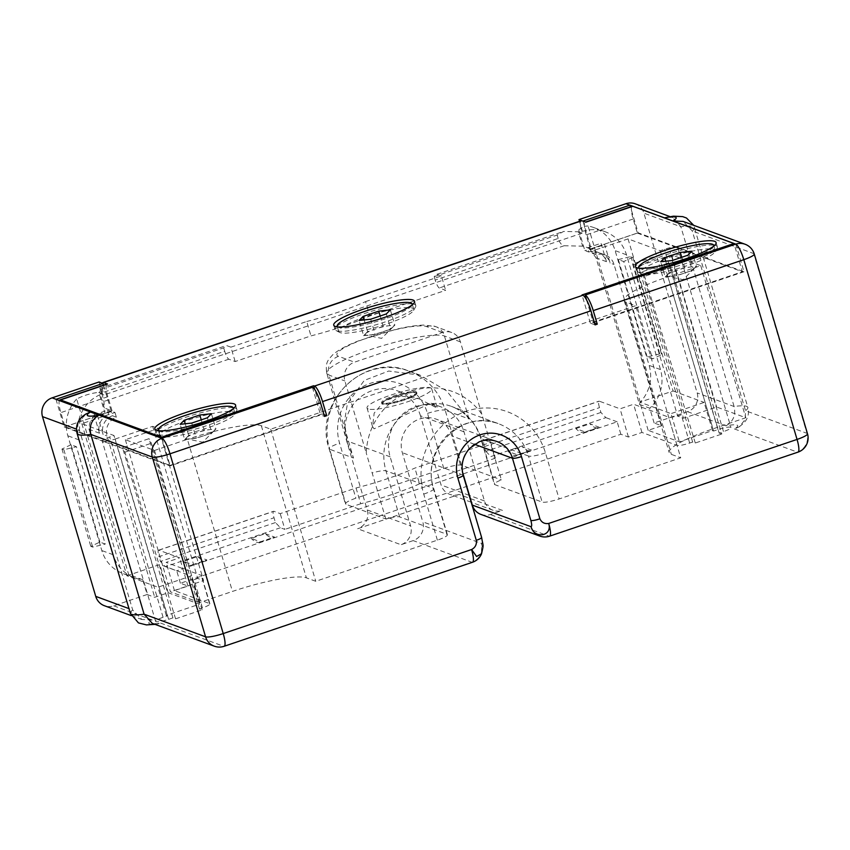 <?xml version="1.0" encoding="UTF-8"?>
<svg xmlns="http://www.w3.org/2000/svg" width="850" height="850" viewBox="0 0 850 850"><rect width="100%" height="100%" fill="white"/><g stroke="black" fill="none" stroke-linecap="round" stroke-linejoin="round"><path stroke-width="0.64" stroke-dasharray="4.25 3.19" d="M161.978 438.228L170.021 465.364L65.025 426.721L60.849 412.622A14.928 3.251 -108.7 0 1 59.33 400.562M170.021 465.364L321.991 413.95L314.797 389.64M324.052 414.704L321.991 413.95M99.057 381.979L102.542 393.731A36.869 35.445 -69.8 0 0 79.177 439.971L113.177 554.731A36.869 35.445 -69.8 0 0 134.523 577.798A36.869 35.445 -69.8 0 0 142.747 579.721L147.135 594.511L154.7 597.295L168.226 592.726L199.41 604.201L166.271 615.421L167.407 615.836L163.083 617.302A10.678 1.806 -16.5 0 0 155.603 621.35A10.678 1.806 -16.5 0 0 168.608 619.331L115.196 439.025A10.678 1.806 -16.5 0 1 105.007 441.437A10.678 1.806 -16.5 0 1 103.615 441.501L170 465.938L320.62 414.981L324.562 416.426M103.509 385.156L111.191 411.081L114.973 412.473L81.834 423.683L113.996 435.529L109.671 436.996A10.678 1.806 -16.5 0 0 102.414 440.481A10.678 1.806 -16.5 0 0 102.181 440.969L102.34 441.522A10.678 1.806 -16.5 0 0 102.361 441.596A10.678 1.806 -16.5 0 0 103.774 442.053L103.615 441.501M115.196 439.025L152.671 426.349L158.493 428.496L125.354 439.705L154.53 450.447L187.404 439.322L232.454 591.43A62.475 10.551 163.5 0 1 306.382 577.83L315.764 581.294L437.378 540.143A14.344 2.422 -16.5 0 0 447.408 534.703A14.344 2.422 -16.5 0 0 446.919 534.299L399.617 516.885A14.344 2.422 -16.5 0 0 385.858 518.989L345.939 504.294A14.928 2.518 163.5 0 1 345.429 503.859A14.928 2.518 163.5 0 1 355.884 498.206L362.918 495.826L346.609 440.789A39.939 38.399 110.2 0 1 357.255 399.893A39.939 38.399 110.2 0 1 397.343 390.809L419.039 398.799L399.882 395.834L384.71 400.711L374.17 413.121L372.566 426.658L374.074 428.814L431.046 403.219L437.24 407.501L436.433 407.713L419.039 398.799M632.262 206.263A14.928 3.251 71.3 0 0 633.176 218.981L637.362 233.091L591.164 248.721L594.904 250.091L628.054 238.882L660.216 250.729L664.551 249.262A10.678 1.806 163.5 0 1 674.741 246.851L677.333 247.807A10.678 1.806 163.5 0 1 670.076 251.292L632.602 263.967L638.435 266.114L671.574 254.904L700.751 265.646L667.888 276.771A62.475 10.551 163.5 0 0 624.144 300.464A62.475 10.551 163.5 0 0 626.28 302.26L635.673 305.713L270.714 429.186L261.322 425.733A62.475 10.551 -16.5 0 0 187.404 439.322M582.962 221.138L591.164 248.721L582.654 246.16L564.156 245.746C561.701 245.363 559.704 242.93 558.174 238.468L435.189 280.075A7.607 1.657 -108.7 0 0 439.291 287.991L445.644 290.328L369.824 315.977A72.866 12.314 -16.5 0 1 310.983 335.888L235.163 361.537L228.809 359.199A7.607 1.657 71.3 0 1 224.708 351.284L101.734 392.891L103.944 401.444L104.338 407.989L100.088 393.603L103.806 394.974A14.928 3.251 -108.7 0 1 102.361 383.191M65.025 426.721L112.041 410.816L104.338 407.989M481.822 414.184L460.402 341.87A14.928 14.344 110.2 0 0 451.764 332.531A14.928 14.344 110.2 0 0 442.425 332.435L354.503 362.174A14.928 14.344 110.2 0 0 344.877 380.949L366.297 453.263A65.843 63.293 -69.8 0 1 411.442 391.138A65.843 63.293 -69.8 0 1 481.822 414.184L501.383 479.899A14.344 2.422 -16.5 0 0 494.349 484.245A14.344 2.422 -16.5 0 0 494.838 484.659L542.151 502.074A14.344 2.422 -16.5 0 0 559.119 498.961L680.722 457.81L635.673 305.713M442.425 332.435L426.456 326.549A47.557 8.032 -16.5 0 0 370.196 336.897A47.557 8.032 -16.5 0 0 338.534 356.299L354.503 362.174M81.834 423.683L126.884 575.779L157.919 587.212L191.059 575.992L159.874 564.517L146.349 569.096L154.7 597.295M166.271 615.421L157.919 587.212M167.407 615.836L113.996 435.529M114.973 412.473L116.365 417.18A15.066 14.482 110.2 0 0 107.058 435.997L146.349 569.096M126.884 575.779L146.498 569.149M116.365 417.18L112.434 415.735L111.201 411.581L107.567 410.242L94.042 414.811L97.676 416.149L103.116 434.541L107.058 435.997M102.542 393.731L98.812 392.36L104.911 412.962L108.8 414.396L107.567 410.242M111.201 411.581L97.676 416.149M94.042 414.811L99.482 433.203A15.066 14.482 -69.8 0 1 108.8 414.396M99.482 433.203L89.048 429.367C89.027 419.156 94.308 413.695 104.911 412.962M89.048 429.367L132.462 575.928L128.86 575.174L76.681 399.022C83.523 395.452 90.897 393.231 98.812 392.36M128.86 575.174A36.869 35.445 -69.8 0 1 123.176 573.622A36.869 35.445 -69.8 0 1 101.819 550.556L67.83 435.784A36.869 35.445 -69.8 0 1 76.681 399.022M147.135 594.511L113.719 605.816A14.928 14.344 -69.8 0 1 104.391 605.721M142.747 579.721L132.462 575.928M168.226 592.726L159.874 564.517M199.41 604.201L191.059 575.992M719.153 433.064L721.809 434.042L671.096 267.399L668.727 262.831L719.153 433.064L723.488 431.598L670.076 251.292M168.608 619.331L172.933 617.865L175.589 618.843L202.098 609.875L199.452 608.898L202.428 607.888A10.678 1.806 -16.5 0 0 209.897 603.84A10.678 1.806 -16.5 0 0 209.536 603.532L174.452 590.622L187.977 586.043L180.413 583.259L620.851 434.244L628.416 437.027L641.941 432.448L677.025 445.368A10.678 1.806 163.5 0 0 689.669 443.041L692.644 442.043L695.289 443.009L721.809 434.042M480.941 514.42A14.928 14.344 110.2 0 0 490.269 514.516L502.446 510.393L459.074 494.434L357.627 528.753L400.998 544.722L413.174 540.6A14.928 14.344 110.2 0 0 422.79 521.826L481.525 543.447C482.407 543.15 482.354 541.078 481.376 537.232L462.942 475.012A26.775 25.734 -69.8 0 1 470.071 447.599A26.775 25.734 -69.8 0 1 496.942 441.511L436.316 419.188A26.775 25.734 110.2 0 0 409.445 425.276A26.775 25.734 110.2 0 0 402.316 452.689L422.79 521.826M635.269 203.819A14.928 14.344 -69.8 0 1 643.907 213.159L697.159 392.913A14.928 14.344 -69.8 0 1 687.533 411.676L654.128 422.981L661.693 425.776L648.168 430.344L679.352 441.83L712.491 430.61L713.628 431.035L717.963 429.569A10.678 1.806 163.5 0 1 730.957 427.55A10.678 1.806 163.5 0 1 723.488 431.598M632.602 263.967L677.662 416.075L683.485 418.221L716.624 407.001L745.811 417.743L712.938 428.868A62.475 10.551 -16.5 0 0 669.194 452.561A62.475 10.551 -16.5 0 0 671.341 454.357L680.722 457.81M689.669 443.041L681.307 414.832L677.662 416.075M692.644 442.043L642.218 271.798L668.727 262.831M638.435 266.114L683.485 418.221M671.574 254.904L716.624 407.001M700.751 265.646L745.811 417.743M270.714 429.186L315.764 581.294M154.53 450.447L199.591 602.544L232.454 591.43M125.354 439.705L170.404 591.802L199.591 602.544M158.493 428.496L203.554 580.593L170.404 591.802M152.671 426.349L197.721 578.446L203.554 580.593M172.933 617.865L122.506 447.631L149.026 438.664L199.452 608.898M202.428 607.888L194.066 579.679L197.721 578.446M102.34 441.522L103.774 442.053M161.883 438.313A14.928 3.251 71.3 0 0 161.808 438.281L170 465.938M55.983 399.33L64.175 426.987L102.181 440.969M312.428 387.324L320.62 414.981M113.719 605.816L152.139 619.958A21.951 3.708 163.5 0 0 160.607 623.082L158.111 623.847L152.224 623.326M224.156 646.287A14.928 3.251 71.3 0 1 223.55 646.244L471.909 562.222A14.928 14.344 110.2 0 0 481.525 543.447L481.536 553.796M472.515 562.254A14.928 3.251 71.3 0 1 471.909 562.222L413.174 540.6M462.411 471.697L451.817 435.944A26.775 25.734 110.2 0 0 436.316 419.188M549.621 536.169A14.928 3.251 71.3 0 1 549.015 536.138A14.928 14.344 -69.8 0 1 539.676 536.042M797.969 452.147A14.928 3.251 71.3 0 1 797.364 452.115A14.928 14.344 110.2 0 0 806.99 433.341L753.737 253.587A14.928 14.344 110.2 0 0 745.099 244.248M807.5 433.766A14.928 2.518 -16.5 0 0 806.99 433.341L745.514 410.709L692.261 230.956L683.102 221.425M687.533 411.676L725.964 425.829A21.951 3.708 163.5 0 1 734.421 428.942L739.117 426.913L745.153 419.603L745.514 410.709A36.869 6.226 163.5 0 0 747.841 407.384C749.041 411.783 748.521 415.947 746.279 419.868L743.835 423.109L739.117 426.913M637.362 233.091L674.741 246.851A10.678 1.806 163.5 0 1 676.133 246.787L677.567 247.318A10.678 1.806 163.5 0 1 677.333 247.807L742.347 271.734L734.304 244.598M676.133 246.787L638.127 232.794L630.456 206.879M735.76 244.099L743.952 271.756L677.567 247.318M676.292 247.339A10.678 1.806 163.5 0 1 677.716 247.796A10.678 1.806 163.5 0 1 677.726 247.871M591.122 248.699L638.127 232.794M594.586 323.181L593.332 322.713L743.952 271.756M595.096 324.891L590.367 323.149L742.347 271.734M586.564 299.891L593.332 322.713M754.258 254.012A14.928 2.518 -16.5 0 0 753.737 253.587L692.261 230.956A36.869 6.226 -16.5 0 0 694.588 227.63A36.869 6.226 -16.5 0 0 680.861 226.759L734.102 406.513A36.869 6.226 163.5 0 1 747.841 407.384L693.706 225.324M590.367 323.149L582.016 294.95M112.041 410.816L107.854 396.716A14.928 3.251 71.3 0 1 106.941 383.998M64.175 426.987L111.191 411.081M85.85 414.024L79.804 421.334L79.454 430.228A36.869 6.226 -16.5 0 0 77.127 433.553M152.139 619.958L141.854 619.512L132.696 609.981L79.454 430.228L76.489 429.133M101.734 392.891L99.758 388.365L100.088 393.603M100.714 389.47L223.699 347.862L226.429 345.514L230.903 347.161L235.163 361.537M223.699 347.862L224.708 351.284M230.903 347.161L306.723 321.502L310.983 335.888M306.723 321.502A72.866 12.314 -16.5 0 0 365.564 301.601L369.824 315.977M365.564 301.601L441.384 275.953L445.644 290.328M441.384 275.953L436.911 274.295L434.18 276.654L435.189 280.075M434.18 276.654L557.154 235.046L563.582 231.444L578.393 231.774L582.654 246.16M557.154 235.046L558.174 238.468M590.346 248.986L586.171 234.887A14.928 3.251 -108.7 0 1 585.246 222.169A14.928 3.251 -108.7 0 1 585.852 222.201M578.393 231.774L582.122 233.144A14.928 3.251 71.3 0 1 581.273 220.713M582.122 233.144L103.806 394.974M436.911 274.295L563.582 231.444M99.758 388.365L226.429 345.514M413.546 310.494A39.143 6.609 -16.5 0 0 413.78 309.251A39.143 6.609 -16.5 0 0 412.441 308.125A39.143 6.609 -16.5 0 0 370.217 315.297A39.143 6.609 -16.5 0 0 338.725 331.479A39.143 6.609 -16.5 0 0 339.607 332.403A39.143 6.609 -16.5 0 0 340.064 332.605A39.143 6.609 -16.5 0 0 379.079 326.421A39.143 6.609 -16.5 0 0 413.546 310.494L415.565 306.903A42.139 7.119 -16.5 0 1 378.452 324.052A42.139 7.119 -16.5 0 1 336.451 330.714A42.139 7.119 163.5 0 1 335.952 330.491A42.139 7.119 163.5 0 1 335.006 329.492A42.139 7.119 163.5 0 1 336.441 326.729M337.152 326.103A42.139 7.119 163.5 0 1 373.394 310.707A42.139 7.119 163.5 0 1 412.176 303.886M413.111 304.013A42.139 7.119 163.5 0 1 414.375 304.353A42.139 7.119 -16.5 0 1 415.82 305.564A42.139 7.119 -16.5 0 1 415.565 306.903M337.578 326.889A39.143 6.609 -16.5 0 0 338.534 327.42A39.143 6.609 -16.5 0 0 378.834 320.843A39.143 6.609 -16.5 0 0 412.239 304.778M363.598 335.676L375.201 334.422L383.01 331.776A14.631 2.476 163.5 0 1 369.399 335.049A14.631 2.476 163.5 0 1 366.031 335.059A14.631 2.476 163.5 0 1 365.617 333.657L363.598 335.676L359.093 320.461M370.696 319.217L375.201 334.422M365.617 333.657A14.631 2.476 163.5 0 1 375.434 328.993A14.631 2.476 163.5 0 1 389.045 325.731A14.631 2.476 163.5 0 1 392.828 327.123L392.828 327.123A14.631 2.476 163.5 0 1 383.01 331.776L390.819 329.141L394.846 325.104L383.244 326.358L367.625 331.638L365.617 333.657M386.314 313.926L390.819 329.141M364.161 319.919L367.625 331.638M380.184 315.998L383.244 326.358M390.341 309.889L394.846 325.104M715.094 251.791A39.143 6.609 -16.5 0 0 715.328 250.538A39.143 6.609 -16.5 0 0 713.989 249.411A39.143 6.609 -16.5 0 0 671.766 256.594A39.143 6.609 -16.5 0 0 640.273 272.765A39.143 6.609 -16.5 0 0 641.155 273.689A39.143 6.609 -16.5 0 0 641.622 273.891A39.143 6.609 -16.5 0 0 680.627 267.707A39.143 6.609 -16.5 0 0 715.094 251.791L717.113 248.2A42.139 7.119 -16.5 0 1 680.011 265.338A42.139 7.119 -16.5 0 1 638.01 272A42.139 7.119 163.5 0 1 637.511 271.777A42.139 7.119 163.5 0 1 636.565 270.789A42.139 7.119 163.5 0 1 637.989 268.016M638.701 267.399A42.139 7.119 163.5 0 1 674.942 251.993A42.139 7.119 163.5 0 1 713.724 245.172M714.659 245.31A42.139 7.119 163.5 0 1 715.923 245.639A42.139 7.119 -16.5 0 1 717.368 246.851A42.139 7.119 -16.5 0 1 717.113 248.2M639.136 268.175A39.143 6.609 -16.5 0 0 640.082 268.706A39.143 6.609 -16.5 0 0 680.393 262.129A39.143 6.609 -16.5 0 0 713.787 246.064M665.157 276.962L676.749 275.719L684.558 273.073A14.631 2.476 163.5 0 1 670.947 276.335A14.631 2.476 163.5 0 1 667.59 276.346A14.631 2.476 163.5 0 1 667.165 274.943L665.157 276.962L660.652 261.757M672.244 260.504L676.749 275.719M667.165 274.943A14.631 2.476 163.5 0 1 676.993 270.289A14.631 2.476 163.5 0 1 690.593 267.017A14.631 2.476 163.5 0 1 694.386 268.409A14.631 2.476 163.5 0 1 694.376 268.409A14.631 2.476 163.5 0 1 684.558 273.073L692.367 270.428L696.394 266.39L684.803 267.644L669.184 272.924L667.165 274.943M687.862 255.223L692.367 270.428M665.709 261.205L669.184 272.924M681.732 257.295L684.803 267.644M691.889 251.186L696.394 266.39M234.621 414.343A39.143 6.609 -16.5 0 0 234.855 413.1A39.143 6.609 -16.5 0 0 233.506 411.974A39.143 6.609 -16.5 0 0 191.292 419.146A39.143 6.609 -16.5 0 0 159.8 435.328A39.143 6.609 -16.5 0 0 160.671 436.252A39.143 6.609 -16.5 0 0 161.139 436.454A39.143 6.609 -16.5 0 0 200.154 430.27A39.143 6.609 -16.5 0 0 234.621 414.343L236.64 410.752A42.139 7.119 -16.5 0 1 199.527 427.901A42.139 7.119 -16.5 0 1 157.526 434.562A42.139 7.119 163.5 0 1 157.027 434.339A42.139 7.119 163.5 0 1 156.081 433.351A42.139 7.119 163.5 0 1 157.516 430.578M158.227 429.951A42.139 7.119 163.5 0 1 194.469 414.556A42.139 7.119 163.5 0 1 233.251 407.734M234.186 407.862A42.139 7.119 163.5 0 1 235.439 408.202A42.139 7.119 -16.5 0 1 236.884 409.413A42.139 7.119 -16.5 0 1 236.64 410.752M158.653 430.737A39.143 6.609 -16.5 0 0 159.609 431.269A39.143 6.609 -16.5 0 0 199.909 424.692A39.143 6.609 -16.5 0 0 233.314 408.627M184.673 439.524L196.265 438.271L204.085 435.636A14.631 2.476 163.5 0 1 190.474 438.897A14.631 2.476 163.5 0 1 187.106 438.908A14.631 2.476 163.5 0 1 186.692 437.506L184.673 439.524L180.168 424.309M191.76 423.066L196.265 438.271M186.692 437.506A14.631 2.476 163.5 0 1 196.509 432.841A14.631 2.476 163.5 0 1 210.12 429.579A14.631 2.476 163.5 0 1 213.903 430.971L213.903 430.971A14.631 2.476 163.5 0 1 204.085 435.636L211.894 432.99L215.911 428.953L204.319 430.206L188.7 435.487L186.692 437.506M207.389 417.775L211.894 432.99M185.226 423.767L188.7 435.487M201.259 419.847L204.319 430.206M211.406 413.737L215.911 428.953M594.904 250.091L596.307 254.798A15.066 14.482 -69.8 0 1 605.317 255.032A15.066 14.482 -69.8 0 1 614.051 264.467L653.491 397.619L639.816 402.135L671.001 413.621L679.352 441.83M579.498 221.308L582.484 231.359L578.754 229.978L584.853 250.591L588.731 252.014L587.499 247.86L591.133 249.199L592.365 253.353L596.307 254.798M654.128 422.981L649.74 408.191L639.455 404.398L596.041 257.837L589.932 249.369L584.853 250.591M582.484 231.359A36.869 35.445 -69.8 0 1 605.126 231.731A36.869 35.445 -69.8 0 1 626.482 254.798L660.482 369.569A36.869 35.445 -69.8 0 1 649.74 408.191M588.731 252.014A15.066 14.482 -69.8 0 1 597.752 252.248A15.066 14.482 -69.8 0 1 606.475 261.673L601.035 243.281L604.669 244.619L610.109 263.011L614.051 264.467M661.693 425.776L653.342 397.566M591.133 249.199L604.669 244.619M592.365 253.353A15.066 14.482 -69.8 0 1 601.386 253.587A15.066 14.482 -69.8 0 1 610.109 263.011M587.499 247.86L601.035 243.281M640.263 402.156L588.083 226.004A36.869 35.445 -69.8 0 1 593.778 227.556A36.869 35.445 -69.8 0 1 615.124 250.623L649.124 365.383A36.869 35.445 -69.8 0 1 640.263 402.156L639.455 404.398M578.754 229.978C581.506 227.248 584.619 225.919 588.083 226.004M647.179 356.915L618.343 259.569L623.73 261.556L652.566 358.891L647.179 356.915L659.749 353.897L661.64 354.588L652.566 358.891M618.343 259.569L630.912 256.551L632.804 257.242L623.73 261.556M630.912 256.551L659.749 353.897M632.804 257.242L661.64 354.588M628.054 238.882L673.104 390.979L653.491 397.619M660.216 250.729L713.628 431.035M712.491 430.61L704.14 402.411L671.001 413.621M673.104 390.979L704.14 402.411M648.168 430.344L639.816 402.135M725.964 425.829C733.263 421.536 735.983 415.098 734.102 406.513L697.159 392.913M666.846 217.09L672.743 217.611L680.861 226.759L643.907 213.159M431.046 403.219L440.863 406.831A39.939 38.399 110.2 0 1 463.994 431.821L484.468 500.958A14.928 14.344 110.2 0 0 493.117 510.297A14.928 14.344 110.2 0 0 502.446 510.393M440.863 406.831A39.939 38.399 110.2 0 0 400.775 415.916A39.939 38.399 110.2 0 0 390.139 456.811L410.614 525.948A14.928 14.344 110.2 0 1 400.998 544.722M459.074 494.434A14.928 14.344 -69.8 0 1 449.746 494.328A14.928 14.344 -69.8 0 1 441.097 484.989L436.772 470.836L443.806 468.456A14.928 2.518 163.5 0 1 461.465 465.205L501.383 479.899M463.994 431.821L420.474 415.799L436.772 470.836M420.474 415.799A39.939 38.399 110.2 0 0 397.343 390.809M461.465 465.205L445.166 410.178L469.009 418.954L446.728 390.968L420.059 375.158L388.705 371.025L364.257 380.428L347.406 403.814L344.399 421.855L347.48 443.19L353.483 458.033L329.641 449.257L345.939 504.294M681.307 414.832A10.678 1.806 163.5 0 1 668.674 417.159L633.59 404.249L620.064 408.818L599.324 401.189A7.607 1.657 71.3 0 0 599.016 401.168A7.607 1.657 71.3 0 0 599.484 407.649L600.907 412.452L605.869 417.647L490.896 456.546L495.369 458.192L490.705 442.425L414.885 468.084A72.866 12.314 163.5 0 1 356.044 487.985L280.224 513.644L273.859 511.296A7.607 1.657 71.3 0 0 273.551 511.286A7.607 1.657 71.3 0 0 274.029 517.767L275.442 522.569L280.415 527.754L284.888 529.401L280.224 513.644M362.918 495.826L436.921 470.889M194.066 579.679A10.678 1.806 -16.5 0 0 201.546 575.631A10.678 1.806 -16.5 0 0 201.184 575.322L166.101 562.413L179.626 557.834L158.886 550.194A7.607 1.657 -108.7 0 0 158.578 550.184A7.607 1.657 -108.7 0 0 159.046 556.665L274.029 517.767M600.907 412.452L485.924 451.361L484.5 446.558A7.607 1.657 -108.7 0 1 484.033 440.066A7.607 1.657 -108.7 0 1 484.341 440.087L490.705 442.425M485.924 451.361L490.896 456.546M495.369 458.192L419.549 483.841L414.885 468.084M419.549 483.841A72.866 12.314 163.5 0 1 360.708 503.752L356.044 487.985M360.708 503.752L284.888 529.401M187.977 586.043L179.626 557.834M180.413 583.259L176.726 570.807L165.431 566.653L160.469 561.468L159.046 556.665M174.452 590.622L166.101 562.413M620.851 434.244L617.164 421.802L176.726 570.807M280.415 527.754L165.431 566.653M617.164 421.802L605.869 417.647M197.625 556.527L206.847 559.916A73.451 16.001 71.3 0 1 205.827 560.458A73.451 16.001 71.3 0 1 197.625 556.527L183.558 561.287L192.78 564.676L206.847 559.916M585.055 431.959A73.451 16.001 71.3 0 1 584.046 432.501A73.451 16.001 71.3 0 1 575.843 428.57L585.055 431.959L599.122 427.199A73.451 16.001 71.3 0 1 598.113 427.741A73.451 16.001 71.3 0 1 589.911 423.81L599.122 427.199M575.843 428.57L589.911 423.81M517.427 454.846A73.451 16.001 71.3 0 1 516.407 455.388A73.451 16.001 71.3 0 1 508.204 451.446L517.427 454.846L531.494 450.086A73.451 16.001 71.3 0 1 530.474 450.627A73.451 16.001 71.3 0 1 522.272 446.686L531.494 450.086M508.204 451.446L522.272 446.686M265.264 533.641L274.476 537.041A73.451 16.001 71.3 0 1 273.466 537.572A73.451 16.001 71.3 0 1 265.264 533.641L251.186 538.401L260.408 541.801L274.476 537.041M275.442 522.569L160.469 561.468M628.416 437.027L620.064 408.818M641.941 432.448L633.59 404.249M192.78 564.676A73.451 16.001 71.3 0 1 191.76 565.218A73.451 16.001 71.3 0 1 183.558 561.287M260.408 541.801A73.451 16.001 71.3 0 1 259.388 542.332A73.451 16.001 71.3 0 1 251.186 538.401M385.858 518.989L366.297 453.263M363.067 495.879L367.243 509.979A14.928 14.344 -69.8 0 1 357.627 528.753M368.188 408.946A33.724 5.695 163.5 0 1 367.03 407.968A33.724 5.695 163.5 0 1 394.166 394.028A33.724 5.695 163.5 0 1 430.546 387.844A33.724 5.695 163.5 0 1 431.704 388.811A33.724 5.695 163.5 0 1 404.568 402.762A33.724 5.695 163.5 0 1 368.188 408.946M416.277 392.679A18.286 3.092 163.5 0 1 416.904 393.199A18.286 3.092 163.5 0 1 402.188 400.764A18.286 3.092 163.5 0 1 382.457 404.111A18.286 3.092 163.5 0 1 381.831 403.591A18.286 3.092 163.5 0 1 396.546 396.026A18.286 3.092 163.5 0 1 416.277 392.679M416.001 391.733A18.286 3.092 163.5 0 1 416.627 392.254A18.286 3.092 163.5 0 1 416.511 392.838A18.286 3.092 163.5 0 1 400.403 400.276A18.286 3.092 163.5 0 1 382.181 403.176A18.286 3.092 163.5 0 1 381.958 403.081A18.286 3.092 163.5 0 1 381.554 402.645A18.286 3.092 163.5 0 1 396.27 395.08A18.286 3.092 163.5 0 1 416.001 391.733M382.851 403.538A17.552 2.964 163.5 0 0 383.063 403.633A17.552 2.964 -16.5 0 0 400.562 400.86A17.552 2.964 -16.5 0 0 416.022 393.72A17.552 2.964 -16.5 0 0 415.522 392.647A17.552 2.964 163.5 0 0 395.165 396.334A17.552 2.964 163.5 0 0 382.851 403.538L381.958 403.081M175.589 618.843L124.876 452.2L122.506 447.631M202.098 609.875L151.385 443.233L149.026 438.664M124.876 452.2L151.385 443.233M695.289 443.009L644.587 276.367L642.218 271.798M671.096 267.399L644.587 276.367M112.434 415.735A15.066 14.482 110.2 0 0 103.116 434.541M99.875 542.077L71.039 444.731L76.426 446.717L105.262 544.064L99.875 542.077L90.801 546.38L92.692 547.081L105.262 544.064M71.039 444.731L61.965 449.044L63.856 449.735L76.426 446.717M63.856 449.735L92.692 547.081M61.965 449.044L90.801 546.38M564.156 245.746L439.291 287.991M228.809 359.199L103.944 401.444M79.177 439.971L67.83 435.784M160.607 623.082L223.55 646.244A14.928 14.344 110.2 0 1 214.221 646.149M734.421 428.942L797.364 452.115L549.015 536.138L490.269 514.516M667.888 276.771L712.938 428.868M626.28 302.26L671.341 454.357M437.378 540.143L423.736 494.105A65.843 63.293 -69.8 0 1 466.172 411.283A65.843 63.293 -69.8 0 1 545.477 452.912L559.119 498.961M261.322 425.733L306.382 577.83M163.083 617.302L109.671 436.996M463.207 475.235A7.607 1.286 -16.5 0 0 462.942 475.012L402.316 452.689M474.502 444.295L451.817 435.944M717.963 429.569L664.551 249.262M107.854 396.716L60.849 412.622M130.369 613.307A36.869 6.226 163.5 0 1 132.696 609.981L128.977 608.621M633.176 218.981L586.171 234.887M606.475 261.673L596.041 257.837M660.482 369.569L649.124 365.383M626.482 254.798L615.124 250.623M484.468 500.958L469.444 495.422M469.158 495.316L441.097 484.989M443.806 468.456L427.507 413.419A47.557 45.709 110.2 0 0 370.228 383.361A47.557 45.709 110.2 0 0 339.575 443.169L355.884 498.206M427.507 413.419A14.928 2.518 -16.5 0 1 445.166 410.178A62.475 60.053 110.2 0 0 408.988 371.089A62.475 60.053 110.2 0 0 346.29 385.294A62.475 60.053 110.2 0 0 329.641 449.257A14.928 2.518 163.5 0 1 329.131 448.832A14.928 2.518 163.5 0 1 339.575 443.169M460.402 341.87L444.433 335.984A62.475 10.551 -16.5 0 0 377.028 347.448A62.475 10.551 -16.5 0 0 326.772 373.277A62.475 10.551 -16.5 0 0 328.908 375.073L353.483 458.033M469.009 418.954L444.433 335.984A14.928 14.344 -69.8 0 0 435.784 326.655L424.076 325.072C413.514 325.422 402.73 327.728 395.845 329.343L359.327 340.574C347.087 345.206 338.172 349.987 332.605 354.907C328.238 360.103 325.125 361.728 326.772 373.277L347.48 443.19M484.341 440.087L599.324 401.189M158.886 550.194L273.859 511.296M484.5 446.558L599.484 407.649M209.536 603.532L201.184 575.322M677.025 445.368L668.674 417.159M545.477 452.912A14.344 2.422 163.5 0 1 528.509 456.036L542.151 502.074M423.736 494.105A14.344 2.422 -16.5 0 0 433.776 488.665A14.344 2.422 -16.5 0 0 433.277 488.251A51.499 49.513 -69.8 0 1 447.004 435.519A51.499 49.513 -69.8 0 1 498.684 423.81A51.499 49.513 -69.8 0 1 528.509 456.036L481.206 438.621A14.344 2.422 163.5 0 1 480.707 438.207A14.344 2.422 163.5 0 1 487.741 433.861M446.919 534.299L433.277 488.251L385.974 470.836A14.344 2.422 -16.5 0 0 372.226 472.94M399.617 516.885L385.974 470.836A51.499 49.513 -69.8 0 1 399.691 418.104A51.499 49.513 -69.8 0 1 451.382 406.396A51.499 49.513 -69.8 0 1 481.206 438.621L494.838 484.659M338.534 356.299A14.928 14.344 110.2 0 0 328.908 375.073L344.877 380.949M426.456 326.549A14.928 14.344 -69.8 0 1 435.784 326.655L451.764 332.531M367.243 509.979L410.614 525.948M390.139 456.811L346.609 440.789M113.177 554.731L101.819 550.556M624.144 300.464L669.194 452.561M155.603 621.35L102.361 441.596M677.716 247.796L730.957 427.55M158.111 623.847L155.019 624.357M131.251 615.612L141.854 619.512M333.731 325.189L335.006 329.492M414.545 301.251L415.82 305.564M413.78 309.251L412.409 304.629M338.725 331.479L337.354 326.868M339.607 332.403L335.952 330.491M392.828 327.123L381.586 338.374L366.031 335.059M635.29 266.475L636.565 270.789M716.093 242.537L717.368 246.851M715.328 250.538L713.968 245.926M640.273 272.765L638.913 268.154M641.155 273.689L637.511 271.777M694.376 268.409L683.134 279.661L667.59 276.346M154.806 429.038L156.081 433.351M235.609 405.099L236.884 409.413M234.855 413.1L233.484 408.478M159.8 435.328L158.429 430.716M160.671 436.252L157.027 434.339M213.903 430.971L202.661 442.223L187.106 438.908M597.752 252.248L589.932 249.369M605.126 231.731L593.778 227.556M601.386 253.587L605.317 255.032M669.949 216.58L672.743 217.611M493.117 510.297L471.484 502.339M471.197 502.233L449.746 494.328M420.059 375.158L408.988 371.089C364.246 352.081 312.853 402.517 329.131 448.832L345.429 503.859M484.033 440.066L599.016 401.168M158.578 550.184L273.551 511.286M209.897 603.84L201.546 575.631M191.76 565.218L205.827 560.458M584.046 432.501L598.113 427.741M516.407 455.388L530.474 450.627M259.388 542.332L273.466 537.572M447.408 534.703L433.776 488.665C420.24 450.181 463.261 408.191 498.684 423.81L451.382 406.396C465.928 412.091 475.703 422.694 480.707 438.207L494.349 484.245M367.03 407.968L372.566 426.658M431.704 388.811L437.24 407.501M416.627 392.254L416.904 393.199M416.022 393.72L416.511 392.838M381.554 402.645L381.831 403.591M134.523 577.798L123.176 573.622"/><path stroke-width="1.27" d="M320.546 402.879L169.989 453.815A14.928 3.251 -108.7 0 0 161.872 438.26L312.428 387.324A14.928 3.251 -108.7 0 1 320.546 402.879L324.562 416.426L326.719 415.692L324.052 414.704M314.797 389.64L313.639 385.741L314.511 386.059A14.928 3.251 -108.7 0 1 322.543 401.593L326.719 415.692M314.511 386.059L582.888 295.269A14.928 3.251 71.3 0 1 590.92 310.792L595.096 324.891L597.263 324.158L594.586 323.181M98.919 415.129L90.493 412.027A21.951 3.708 -16.5 0 0 98.919 415.129L161.883 438.313A14.928 14.344 110.2 0 0 152.331 457.056A14.928 2.518 163.5 0 0 169.989 453.815L223.231 633.569L471.591 549.536C475.288 547.57 476.85 544.499 476.308 540.334L457.874 478.114A34.383 33.054 -69.8 0 1 480.038 434.871A34.383 33.054 -69.8 0 1 521.454 456.609L539.888 518.829C541.663 522.527 544.606 524.067 548.696 523.451A14.928 3.251 71.3 0 1 549.621 536.169A14.928 14.928 0 0 1 539.676 536.042A14.928 14.344 -69.8 0 1 531.038 526.702C534.204 539.346 552.755 536.392 548.696 523.451L797.056 439.429L743.803 259.675L593.247 310.611L597.263 324.158M161.978 438.228L161.659 437.166L60.531 399.936A14.928 3.251 -108.7 0 0 59.925 399.904A14.928 3.251 -108.7 0 0 59.33 400.562M131.251 615.612L104.391 605.721A14.928 14.344 -69.8 0 1 95.742 596.381L42.5 416.627A14.928 14.344 -69.8 0 1 52.116 397.853L99.057 381.979L102.999 383.424L103.509 385.156M102.999 383.424L56.057 399.309A14.928 14.344 110.2 0 0 55.983 399.33L90.461 412.016L85.85 414.024C82.238 416.436 79.836 418.806 78.646 421.143C76.436 425.053 75.937 429.186 77.127 433.553A36.869 6.226 -16.5 0 0 90.854 434.424L152.331 457.056L205.572 636.809A14.928 14.344 110.2 0 0 214.221 646.149A14.928 14.928 0 0 0 224.156 646.287L472.515 562.254A14.928 14.928 0 0 0 481.525 553.807L481.536 553.796C483.831 543.352 483.321 547.666 481.631 537.455L463.207 475.235C460.604 465.194 462.783 456.216 469.721 448.311L479.23 441.819C485.201 439.524 491.109 439.418 496.942 441.511A26.775 25.734 -69.8 0 1 512.454 458.256L530.878 520.487C532.493 520.784 535.489 520.232 539.888 518.829M224.156 646.287A14.928 3.251 71.3 0 0 223.231 633.569A14.928 2.518 163.5 0 1 205.572 636.809L144.096 614.178L90.854 434.424C88.984 425.882 91.683 419.454 98.951 415.14M214.221 646.149L152.224 623.326L144.096 614.178A36.869 6.226 163.5 0 1 130.369 613.307L77.127 433.553M481.525 553.807L476.584 556.463L471.591 549.536A14.928 3.251 71.3 0 1 472.515 562.254M476.308 540.334C480.462 538.847 482.152 537.816 481.376 537.232M462.411 471.697L472.303 505.081L531.038 526.702C531.93 526.447 531.877 524.376 530.878 520.487M807.5 433.766A14.928 2.518 -16.5 0 1 797.056 439.429A14.928 3.251 71.3 0 1 797.969 452.147A14.928 14.928 0 0 0 807.5 433.766L754.258 254.012A14.928 14.928 0 0 0 745.099 244.248A14.928 14.344 110.2 0 0 735.834 244.131L664.413 217.834L673.327 216.176L682.678 216.623L686.481 218.004L693.706 225.324M745.099 244.248L683.102 221.425L672.892 220.958A21.951 3.708 -16.5 0 0 664.445 217.844M664.413 217.834L629.935 205.148L630.456 206.879M593.247 310.611A14.928 3.251 -108.7 0 0 585.14 295.056L735.696 244.12A14.917 14.344 110.2 0 1 735.76 244.099A14.928 3.251 71.3 0 1 735.834 244.131M585.523 222.084L632.262 206.263A14.928 3.251 71.3 0 1 632.857 206.306L733.986 243.525L734.304 244.598M585.14 295.056L586.564 299.891M735.696 244.12A14.928 3.251 -108.7 0 1 743.803 259.675A14.928 2.518 -16.5 0 0 754.258 254.012M582.888 295.269L582.016 294.95L733.986 243.525M161.659 437.166L313.639 385.741M632.857 206.306L585.852 222.201L581.878 220.745L103.562 382.564L107.536 384.03L60.531 399.936M335.176 326.4A42.139 7.119 163.5 0 1 333.731 325.189A42.139 7.119 163.5 0 1 367.636 307.764A42.139 7.119 163.5 0 1 413.1 300.039A42.139 7.119 163.5 0 1 414.545 301.251A42.139 7.119 163.5 0 1 380.641 318.676A42.139 7.119 163.5 0 1 335.176 326.4M636.735 267.686A42.139 7.119 163.5 0 1 635.29 266.475A42.139 7.119 163.5 0 1 669.184 249.061A42.139 7.119 163.5 0 1 714.648 241.326A42.139 7.119 163.5 0 1 716.093 242.537A42.139 7.119 163.5 0 1 682.189 259.962A42.139 7.119 163.5 0 1 636.735 267.686M156.251 430.249A42.139 7.119 163.5 0 1 154.806 429.038A42.139 7.119 163.5 0 1 188.711 411.612A42.139 7.119 163.5 0 1 234.164 403.888A42.139 7.119 163.5 0 1 235.609 405.099A42.139 7.119 163.5 0 1 201.716 422.524A42.139 7.119 163.5 0 1 156.251 430.249M59.925 399.904L106.941 383.998A14.928 3.251 71.3 0 1 107.536 384.03M103.562 382.564A14.928 3.251 -108.7 0 0 102.956 382.532A14.928 3.251 -108.7 0 0 102.361 383.191M102.956 382.532L581.273 220.713A14.928 3.251 71.3 0 1 581.878 220.745M336.441 326.729A42.139 7.119 163.5 0 1 337.152 326.103M412.176 303.886A42.139 7.119 163.5 0 1 413.111 304.013M412.239 304.778A39.143 6.609 -16.5 0 0 412.25 304.066A39.143 6.609 -16.5 0 0 410.901 302.94A39.143 6.609 -16.5 0 0 368.677 310.112A39.143 6.609 -16.5 0 0 337.195 326.294A39.143 6.609 -16.5 0 0 337.578 326.889M359.093 320.461L370.696 319.217L386.314 313.926L390.341 309.889L378.739 311.142L363.12 316.423L359.093 320.461M363.12 316.423L364.161 319.919M378.739 311.142L380.184 315.998M637.989 268.016A42.139 7.119 163.5 0 1 638.701 267.399M713.724 245.172A42.139 7.119 163.5 0 1 714.659 245.31M713.787 246.064A39.143 6.609 -16.5 0 0 713.798 245.352A39.143 6.609 -16.5 0 0 712.449 244.226A39.143 6.609 -16.5 0 0 670.236 251.409A39.143 6.609 -16.5 0 0 638.743 267.58A39.143 6.609 -16.5 0 0 639.136 268.175M660.652 261.757L672.244 260.504L687.862 255.223L691.889 251.186L680.298 252.429L664.679 257.72L660.652 261.757M664.679 257.72L665.709 261.205M680.298 252.429L681.732 257.295M157.516 430.578A42.139 7.119 163.5 0 1 158.227 429.951M233.251 407.734A42.139 7.119 163.5 0 1 234.186 407.862M233.314 408.627A39.143 6.609 -16.5 0 0 233.314 407.915A39.143 6.609 -16.5 0 0 231.976 406.789A39.143 6.609 -16.5 0 0 189.752 413.961A39.143 6.609 -16.5 0 0 158.259 430.142A39.143 6.609 -16.5 0 0 158.653 430.737M180.168 424.309L191.76 423.066L207.389 417.775L211.406 413.737L199.814 414.991L184.195 420.272L180.168 424.309M184.195 420.272L185.226 423.767M199.814 414.991L201.259 419.847M579.498 221.308L578.999 219.597L582.962 221.138M629.935 205.148A14.928 14.344 110.2 0 0 629.871 205.169L582.93 221.053M578.999 219.597L625.94 203.713A14.928 14.344 -69.8 0 1 635.269 203.819L669.949 216.58M472.303 505.081A14.928 14.344 110.2 0 0 480.941 514.42L539.676 536.042M322.543 401.593L590.92 310.792M457.874 478.114A7.607 1.286 -16.5 0 0 463.207 475.235M521.454 456.609A7.607 1.286 163.5 0 1 512.454 458.256L474.502 444.295M52.116 397.853L56.057 399.309M42.5 416.627L76.489 429.133M95.742 596.381L128.977 608.621M625.94 203.713L629.871 205.169M549.621 536.169L797.969 452.147M155.019 624.357L146.434 624.899L138.454 622.912L130.369 613.307M412.409 304.629L412.25 304.066M337.354 326.868L337.195 326.294M713.968 245.926L713.798 245.352M638.913 268.154L638.743 267.58M233.484 408.478L233.314 407.915M158.429 430.716L158.259 430.142"/></g></svg>

